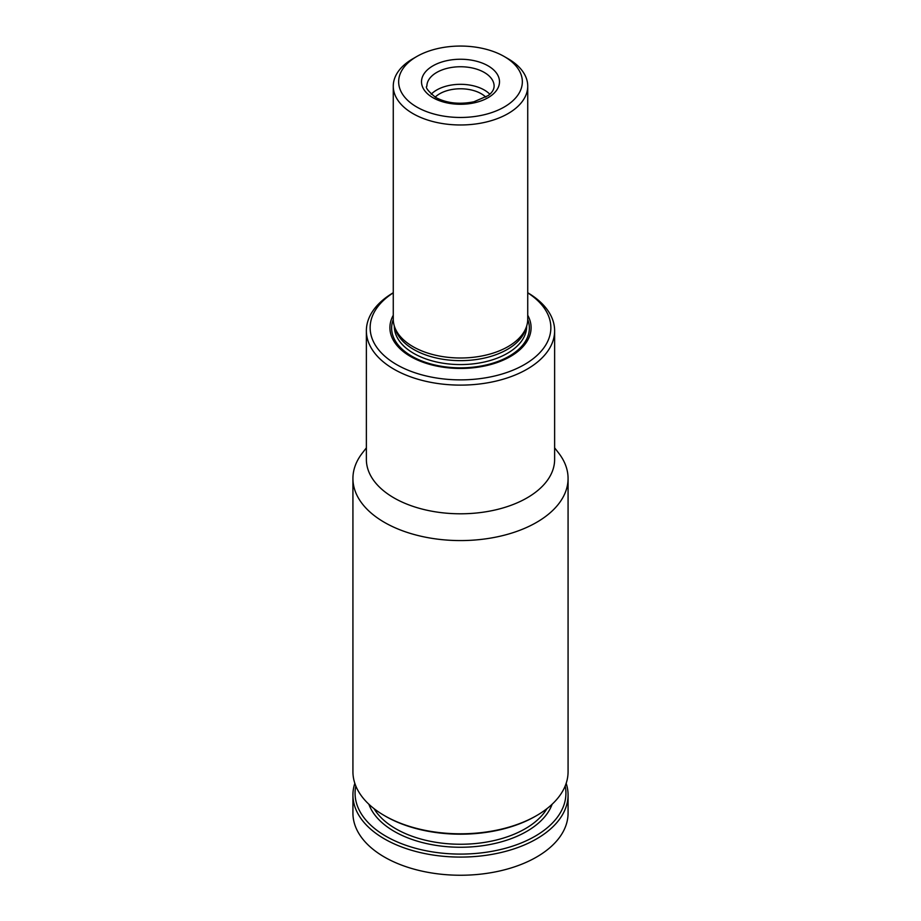 <?xml version="1.0" encoding="UTF-8"?>
<svg xmlns="http://www.w3.org/2000/svg" width="921" height="921" viewBox="0 0 921 921"><rect width="100%" height="100%" fill="white"/><g stroke="black" fill="none" stroke-linecap="round" stroke-linejoin="round"><path stroke-width="1.38" d="M366.374 447.848L362.298 453.109A107.573 62.11 0 0 0 352.927 478.471A107.573 62.11 0 0 0 384.437 522.38A107.573 62.11 0 0 0 501.669 535.849A107.573 62.11 0 0 0 568.073 478.471A107.573 62.11 0 0 0 558.702 453.109L554.626 447.848M352.927 478.471L352.927 771.706A107.573 62.11 0 0 0 384.437 815.615A107.573 62.11 0 0 0 536.563 815.615A107.573 62.11 0 0 0 568.073 771.706L568.073 478.471M385.577 816.271A105.961 61.177 0 0 0 385.577 816.282L384.437 815.615L385.577 816.282A105.961 61.177 0 0 0 535.423 816.271L536.563 815.615M366.374 330.777L366.374 459.452A94.126 54.339 0 0 0 393.946 497.881A94.126 54.339 0 0 0 496.523 509.658A94.126 54.339 0 0 0 554.626 459.452L554.626 330.777A94.126 54.339 180 0 1 496.523 380.983A94.126 54.339 180 0 1 393.946 369.194A94.126 54.339 180 0 1 366.374 330.777A94.126 54.339 180 0 1 393.267 292.74M527.733 292.74A94.126 54.339 180 0 1 554.626 330.777M527.733 292.843A90.362 52.175 180 0 1 523.243 365.246A90.362 52.175 180 0 1 397.757 365.246A90.362 52.175 180 0 1 393.267 292.843M393.267 315.258A70.595 40.766 0 0 0 410.582 356.519A70.595 40.766 0 0 0 497.259 362.494A70.595 40.766 0 0 0 527.733 315.258M393.267 86.148L393.267 319.173A67.233 38.82 0 0 0 394.487 326.529L395.535 329.695A66.162 38.198 0 0 0 413.725 349.462A66.162 38.198 0 0 0 479.887 358.971A66.162 38.198 0 0 0 525.465 329.695L526.513 326.529A67.233 38.82 0 0 0 527.733 319.173L527.733 86.148A67.233 38.82 180 0 1 486.23 122.021A67.233 38.82 180 0 1 412.953 113.605A67.233 38.82 180 0 1 393.267 86.148A67.233 38.82 180 0 1 412.953 58.702L416.764 56.515A61.857 35.712 180 0 1 504.236 56.515L504.236 56.515A61.857 35.712 180 0 1 504.236 107.009A61.857 35.712 180 0 1 416.764 107.009A61.857 35.712 180 0 1 416.764 56.515M394.487 326.529A67.233 38.82 0 0 0 412.953 346.63A67.233 38.82 0 0 0 480.198 356.289A67.233 38.82 0 0 0 526.513 326.529M508.047 58.702L504.236 56.515L508.047 58.702A67.233 38.82 180 0 1 527.733 86.148M352.927 794.973L352.927 813.139A107.573 62.11 0 0 0 384.437 857.06A107.573 62.11 0 0 0 501.669 870.518A107.573 62.11 0 0 0 568.073 813.139L568.073 794.973A107.573 62.11 180 0 1 501.669 852.362A107.573 62.11 180 0 1 384.437 838.893A107.573 62.11 180 0 1 352.927 794.973A107.573 62.11 180 0 1 354.827 783.345M566.173 783.345A107.573 62.11 180 0 1 568.073 794.973M565.183 786.016A105.42 60.867 180 0 1 460.5 854.089A105.42 60.867 180 0 1 355.817 786.016M485.828 97.154A29.357 16.946 0 0 0 435.173 97.154M489.822 94.23A33.617 19.41 0 0 0 460.5 84.318A33.617 19.41 0 0 0 431.178 94.23M393.267 319.472A68.868 39.764 0 0 0 411.802 356.197A68.868 39.764 0 0 0 493.633 362.932A68.868 39.764 0 0 0 527.733 319.472M394.338 326.092L394.338 326.379A66.162 38.198 0 0 0 413.725 353.388A66.162 38.198 0 0 0 485.816 361.665A66.162 38.198 0 0 0 526.662 326.379L526.662 326.092M432.928 97.684A38.993 22.518 0 0 0 498.169 87.587A38.993 22.518 0 0 0 450.404 60.015A38.993 22.518 0 0 0 432.928 97.684M552.116 804.252A93.585 54.028 180 0 1 460.5 847.251A93.585 54.028 180 0 1 368.884 804.252M546.947 808.661A91.444 52.796 180 0 1 395.846 828.796A91.444 52.796 180 0 1 374.053 808.661M494.117 86.148A33.617 19.41 0 0 0 460.5 66.749A33.617 19.41 0 0 0 426.884 86.148C425.088 87.299 428 91.052 435.61 97.419C446.57 103.21 459.314 104.672 473.855 101.794L488.13 95.611C492.033 92.722 494.036 89.567 494.117 86.148"/></g></svg>
